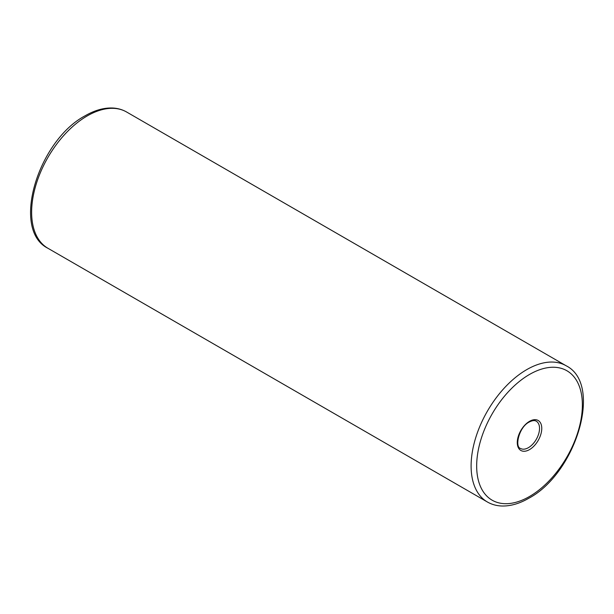 <?xml version="1.0" encoding="UTF-8"?>
<svg xmlns="http://www.w3.org/2000/svg" width="614" height="614" viewBox="0 0 614 614"><rect width="100%" height="100%" fill="white"/><g stroke="black" fill="none" stroke-linecap="round" stroke-linejoin="round"><path stroke-width="0.92" d="M536.275 421.204A15.734 9.087 -60 0 1 538.685 433.814A15.734 9.087 -60 0 1 528.408 447.675A15.734 9.087 -60 0 1 520.542 448.458C514.455 447.122 518.945 427.037 529.191 422.056C532.346 420.436 534.71 420.153 536.275 421.204M529.521 449.601A17.307 9.993 120 0 0 541.763 428.403A17.307 9.993 120 0 0 529.521 421.342A17.307 9.993 120 0 0 517.28 442.541A17.307 9.993 120 0 0 529.521 449.601M529.521 374.448A74.739 43.149 -60 0 1 582.371 404.956A74.739 43.149 -60 0 1 529.521 496.496A74.739 43.149 -60 0 1 476.671 465.98A74.739 43.149 -60 0 1 529.521 374.448M487.401 501.999C491.806 504.524 496.703 505.859 502.075 506.013C510.633 506.174 519.505 503.603 528.708 498.299C575.817 473.555 603.347 384.241 566.077 365.729A78.676 45.421 120 0 0 526.735 369.628A78.676 45.421 120 0 0 475.343 438.956A78.676 45.421 120 0 0 487.401 501.999L47.923 248.271C10.653 229.759 38.183 140.445 85.292 115.701C94.495 110.397 103.367 107.826 111.925 107.987C117.297 108.141 122.194 109.476 126.599 112.001A78.676 45.421 120 0 0 87.265 115.9A78.676 45.421 120 0 0 35.865 185.228A78.676 45.421 120 0 0 47.923 248.271M566.077 365.729L126.599 112.001"/></g></svg>
